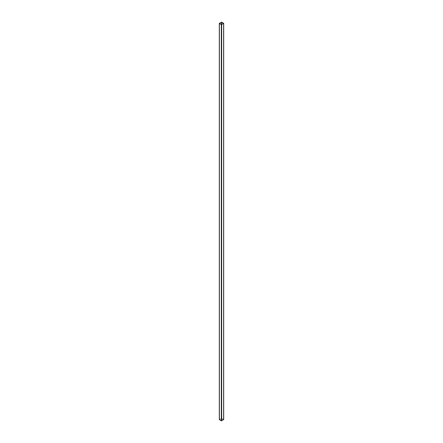 <?xml version="1.0" encoding="UTF-8"?>
<svg xmlns="http://www.w3.org/2000/svg" width="443" height="443" viewBox="0 0 443 443"><rect width="100%" height="100%" fill="white"/><g stroke="black" fill="none" stroke-linecap="round" stroke-linejoin="round"><path stroke-width="0.33" stroke-dasharray="2.21 1.66" d="M223.499 419.593L221.445 418.474L219.473 419.626L221.445 420.784L223.527 419.626L223.499 23.407L223.499 419.659M223.615 23.274L223.615 419.527L221.672 418.408L219.385 419.527L219.385 23.274M221.555 420.784L221.555 418.474M221.672 22.15L221.672 418.408M221.328 22.15L221.328 418.408M221.445 420.784L221.445 418.474M223.527 23.374L223.527 419.626M219.473 23.374L219.473 419.626"/><path stroke-width="0.66" d="M223.499 23.341L221.445 22.216L219.473 23.374L221.445 24.526L223.499 23.407M221.328 24.592L223.687 23.374L221.672 22.15L219.313 23.374L221.328 24.592L221.328 420.85L223.615 419.527M219.385 419.527L221.328 420.85M221.555 22.216L221.555 24.526M221.672 24.592L221.672 420.85M223.615 23.473L223.615 419.726M219.385 23.473L219.385 419.726M221.445 22.216L221.445 24.526M223.687 23.374L223.687 419.626M219.313 23.374L219.313 419.626"/></g></svg>
